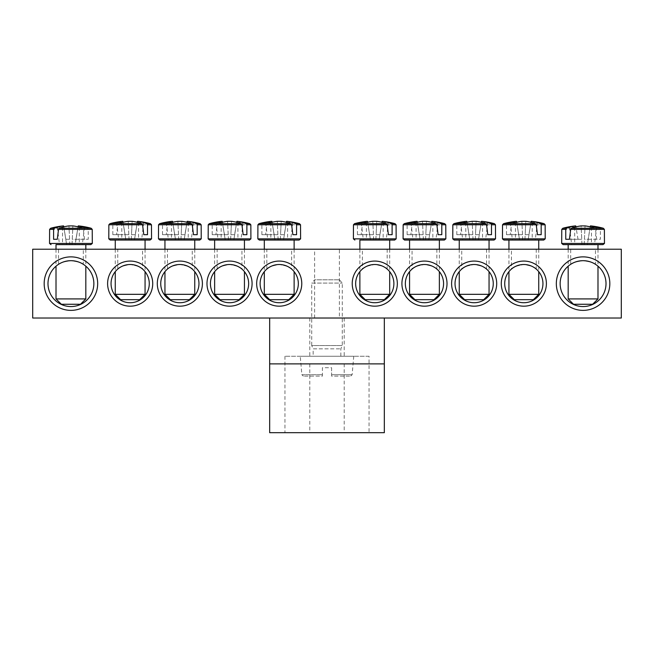 <?xml version="1.0" encoding="UTF-8"?>
<svg xmlns="http://www.w3.org/2000/svg" width="654" height="654" viewBox="0 0 654 654"><rect width="100%" height="100%" fill="white"/><g stroke="black" fill="none" stroke-linecap="round" stroke-linejoin="round"><path stroke-width="0.49" stroke-dasharray="3.27 2.45" d="M511.444 269.072C512.131 267.396 516.259 265.876 523.838 264.51C531.416 265.876 535.544 267.396 536.231 269.072C535.544 267.396 531.416 265.876 523.838 264.51C516.259 265.876 512.131 267.396 511.444 269.072L511.444 249.223L536.231 249.223L511.444 249.223M461.757 269.072C462.443 267.396 466.572 265.876 474.15 264.51C481.728 265.876 485.857 267.396 486.543 269.072C485.857 267.396 481.728 265.876 474.15 264.51C466.572 265.876 462.443 267.396 461.757 269.072L461.757 249.223L486.543 249.223L461.757 249.223M412.069 269.072C412.756 267.396 416.884 265.876 424.462 264.51C432.041 265.876 436.169 267.396 436.856 269.072C436.169 267.396 432.041 265.876 424.462 264.51C416.884 265.876 412.756 267.396 412.069 269.072L412.069 249.223L436.856 249.223L412.069 249.223M542.951 283.623A19.113 19.113 0 0 0 523.838 264.51A19.113 19.113 0 0 0 504.724 283.623A19.113 19.113 0 0 0 523.838 302.737A19.113 19.113 0 0 0 542.951 283.623M546.384 283.623A22.547 22.547 0 0 1 512.564 303.154A22.547 22.547 0 0 1 512.564 264.093A22.547 22.547 0 0 1 546.384 283.623M32.7 249.223L621.3 249.223L621.3 318.024L32.7 318.024L32.7 249.223M496.697 283.623A22.547 22.547 0 0 1 462.877 303.154A22.547 22.547 0 0 1 462.877 264.093A22.547 22.547 0 0 1 496.697 283.623M397.33 283.623A22.547 22.547 0 0 1 363.501 303.154A22.547 22.547 0 0 1 363.501 264.093A22.547 22.547 0 0 1 397.33 283.623M157.303 283.623A22.547 22.547 0 0 1 191.123 264.093A22.547 22.547 0 0 1 191.123 303.154A22.547 22.547 0 0 1 157.303 283.623M256.67 283.623A22.547 22.547 0 0 1 290.499 264.093A22.547 22.547 0 0 1 290.499 303.154A22.547 22.547 0 0 1 256.67 283.623M44.17 283.623A26.757 26.757 0 0 1 84.301 260.456A26.757 26.757 0 0 1 84.301 306.791A26.757 26.757 0 0 1 44.17 283.623M556.325 283.623A26.757 26.757 0 0 1 596.456 260.456A26.757 26.757 0 0 1 596.456 306.791A26.757 26.757 0 0 1 556.325 283.623M206.983 283.623A22.547 22.547 0 0 1 240.811 264.093A22.547 22.547 0 0 1 240.811 303.154A22.547 22.547 0 0 1 206.983 283.623M107.616 283.623A22.547 22.547 0 0 1 141.436 264.093A22.547 22.547 0 0 1 141.436 303.154A22.547 22.547 0 0 1 107.616 283.623M447.017 283.623A22.547 22.547 0 0 1 413.189 303.154A22.547 22.547 0 0 1 413.189 264.093A22.547 22.547 0 0 1 447.017 283.623M493.263 283.623A19.113 19.113 0 0 0 474.15 264.51A19.113 19.113 0 0 0 455.037 283.623A19.113 19.113 0 0 0 474.15 302.737A19.113 19.113 0 0 0 493.263 283.623M443.576 283.623A19.113 19.113 0 0 0 424.462 264.51A19.113 19.113 0 0 0 405.349 283.623A19.113 19.113 0 0 0 424.462 302.737A19.113 19.113 0 0 0 443.576 283.623M362.381 269.072C363.068 267.396 367.196 265.876 374.775 264.51C382.353 265.876 386.481 267.396 387.168 269.072C386.481 267.396 382.353 265.876 374.775 264.51C367.196 265.876 363.068 267.396 362.381 269.072L362.381 249.223L387.168 249.223L362.381 249.223M393.888 283.623A19.113 19.113 0 0 0 374.775 264.51A19.113 19.113 0 0 0 355.662 283.623A19.113 19.113 0 0 0 374.775 302.737A19.113 19.113 0 0 0 393.888 283.623M142.556 269.072C141.869 267.396 137.741 265.876 130.162 264.51C122.584 265.876 118.456 267.396 117.769 269.072C118.456 267.396 122.584 265.876 130.162 264.51C137.741 265.876 141.869 267.396 142.556 269.072L142.556 249.223L117.769 249.223L142.556 249.223M192.243 269.072C191.557 267.396 187.428 265.876 179.85 264.51C172.272 265.876 168.143 267.396 167.457 269.072C168.143 267.396 172.272 265.876 179.85 264.51C187.428 265.876 191.557 267.396 192.243 269.072L192.243 249.223L167.457 249.223L192.243 249.223M241.931 269.072C241.244 267.396 237.116 265.876 229.538 264.51C221.959 265.876 217.831 267.396 217.144 269.072C217.831 267.396 221.959 265.876 229.538 264.51C237.116 265.876 241.244 267.396 241.931 269.072L241.931 249.223L217.144 249.223L241.931 249.223M111.049 283.623A19.113 19.113 0 0 0 130.162 302.737A19.113 19.113 0 0 0 149.275 283.623A19.113 19.113 0 0 0 130.162 264.51A19.113 19.113 0 0 0 111.049 283.623M160.737 283.623A19.113 19.113 0 0 0 179.85 302.737A19.113 19.113 0 0 0 198.963 283.623A19.113 19.113 0 0 0 179.85 264.51A19.113 19.113 0 0 0 160.737 283.623M210.424 283.623A19.113 19.113 0 0 0 229.538 302.737A19.113 19.113 0 0 0 248.651 283.623A19.113 19.113 0 0 0 229.538 264.51A19.113 19.113 0 0 0 210.424 283.623M339.393 318.024L314.607 318.024L339.393 318.024L339.393 249.223L314.607 249.223L339.393 249.223M83.311 264.322C82.6 263.031 78.472 261.821 70.918 260.693C63.373 261.821 59.236 263.031 58.533 264.322C59.236 263.031 63.373 261.821 70.918 260.693C78.472 261.821 82.6 263.031 83.311 264.322L83.311 249.223L58.533 249.223L83.311 249.223M595.467 264.322C594.764 263.031 590.627 261.821 583.082 260.693C575.528 261.821 571.4 263.031 570.689 264.322C571.4 263.031 575.528 261.821 583.082 260.693C590.627 261.821 594.764 263.031 595.467 264.322L595.467 249.223L570.689 249.223L595.467 249.223M291.619 269.072C290.932 267.396 286.804 265.876 279.225 264.51C271.647 265.876 267.519 267.396 266.832 269.072C267.519 267.396 271.647 265.876 279.225 264.51C286.804 265.876 290.932 267.396 291.619 269.072L291.619 249.223L266.832 249.223L291.619 249.223M260.112 283.623A19.113 19.113 0 0 0 279.225 302.737A19.113 19.113 0 0 0 298.338 283.623A19.113 19.113 0 0 0 279.225 264.51A19.113 19.113 0 0 0 260.112 283.623M560.143 283.623A22.931 22.931 0 0 0 583.082 306.554A22.931 22.931 0 0 0 606.013 283.623A22.931 22.931 0 0 0 583.082 260.693A22.931 22.931 0 0 0 560.143 283.623M47.987 283.623A22.931 22.931 0 0 0 70.918 306.554A22.931 22.931 0 0 0 93.857 283.623A22.931 22.931 0 0 0 70.918 260.693A22.931 22.931 0 0 0 47.987 283.623M602.972 244.637L563.184 244.637M572.536 244.637L597.985 244.637L572.536 244.637M562.849 228.254L594.625 228.254L595.475 229.366L596.71 239.282L600.413 239.282L600.405 229.366L599.693 228.254L603.307 228.254M578.038 239.282L575.757 225.9A76.387 53.808 -97.1 0 0 569.503 227.208A75.913 53.473 -97.1 0 1 574.702 227.208A76.387 53.808 97.1 0 1 581.12 225.9L581.741 239.282L569.454 239.282L581.741 239.282M599.693 228.254A76.387 53.808 97.1 0 0 590.399 225.9L587.357 244.637L581.986 244.637L581.12 225.9L585.044 225.9A76.387 53.808 -97.1 0 1 594.625 228.254M568.171 298.911L597.985 298.911M592.638 304.265L573.525 304.265M590.235 226.881L587.357 244.637M578.806 244.637L584.169 244.637L585.044 225.9L584.423 239.282L588.126 239.282L590.399 225.9M569.503 227.208L571.661 244.637L578.945 244.637M574.702 227.208L574.702 244.637L571.661 244.637M581.986 244.637L574.702 244.637M596.652 227.208L594.494 244.637L587.21 244.637M591.461 227.208L591.461 244.637L594.494 244.637M584.169 244.637L591.461 244.637M588.126 239.282L600.413 239.282M596.71 239.282L584.423 239.282M85.829 244.637L56.015 244.637M50.693 228.254L82.461 228.254L83.32 229.366L84.546 239.282L88.249 239.282L88.249 229.366L87.53 228.254L91.151 228.254M78.071 226.881L75.055 244.637L69.831 244.637L68.956 225.9L69.577 239.282L65.874 239.282L63.765 226.881L66.643 244.637L63.602 225.9A76.387 53.808 -97.1 0 0 57.348 227.208A75.913 53.473 -97.1 0 1 62.539 227.208A76.387 53.808 97.1 0 1 68.956 225.9L72.88 225.9A76.387 53.808 -97.1 0 1 82.461 228.254M66.643 244.637L72.014 244.637L72.88 225.9L72.259 239.282L88.249 239.282M84.546 239.282L72.259 239.282M87.53 228.254A76.387 53.808 97.1 0 0 78.243 225.9L75.194 244.637M75.962 239.282L78.243 225.9M56.015 298.911L85.829 298.911M80.475 304.265L61.362 304.265M84.497 227.208L82.339 244.637L75.055 244.637M79.297 227.208L79.297 244.637L82.339 244.637M72.014 244.637L79.297 244.637M57.348 227.208L59.506 244.637L66.79 244.637M62.539 227.208L62.539 244.637L59.506 244.637M69.831 244.637L62.539 244.637M65.874 239.282L69.577 239.282M299.115 240.051L259.336 240.051M289.763 240.051L264.314 240.051L289.763 240.051M259 223.668L262.614 223.668L261.894 224.78L261.894 234.696L265.598 234.696L266.824 224.78L267.682 223.668L299.45 223.668M267.682 223.668A76.387 53.808 97.1 0 1 277.263 221.314L281.187 221.314L280.313 240.051L274.95 240.051L271.901 221.314A76.387 53.808 -97.1 0 0 262.614 223.668M271.901 221.314L274.181 234.696L277.885 234.696L265.598 234.696M261.894 234.696L274.181 234.696M281.187 221.314A76.387 53.808 -97.1 0 1 287.605 222.622A75.913 53.473 97.1 0 1 292.796 222.622A76.387 53.808 97.1 0 0 286.542 221.314L283.501 240.051L286.378 222.295L284.269 234.696L280.566 234.696L281.187 221.314M277.885 234.696L277.263 221.314L278.13 240.051L283.501 240.051M264.314 294.325L294.128 294.325M288.782 299.671L269.669 299.671M274.95 240.051L272.072 222.295M287.605 222.622L287.605 240.051L280.313 240.051M292.796 222.622L290.646 240.051L287.605 240.051M283.354 240.051L290.646 240.051M270.846 222.622L270.846 240.051L278.13 240.051M265.647 222.622L267.805 240.051L270.846 240.051M275.089 240.051L267.805 240.051M280.566 234.696L284.269 234.696M214.635 240.051L209.648 240.051M209.313 223.668L212.926 223.668L212.207 224.78L212.207 234.696L215.91 234.696L217.136 224.78L217.995 223.668L249.763 223.668M217.995 223.668A76.387 53.808 97.1 0 1 227.576 221.314L231.5 221.314L230.625 240.051L225.262 240.051L222.221 221.314A76.387 53.808 -97.1 0 0 212.926 223.668M222.221 221.314L224.494 234.696L228.197 234.696L215.91 234.696M212.207 234.696L224.494 234.696M231.5 221.314A76.387 53.808 -97.1 0 1 237.917 222.622A75.913 53.473 97.1 0 1 243.108 222.622A76.387 53.808 97.1 0 0 236.854 221.314L233.813 240.051L236.691 222.295L234.582 234.696L230.878 234.696L231.5 221.314M228.197 234.696L227.576 221.314L228.442 240.051L233.813 240.051M214.635 294.325L244.441 294.325M239.094 299.671L219.981 299.671M225.262 240.051L222.385 222.295M237.917 222.622L237.917 240.051L230.625 240.051M243.108 222.622L240.958 240.051L237.917 240.051M233.666 240.051L240.958 240.051M221.158 222.622L221.158 240.051L228.442 240.051M215.959 222.622L218.117 240.051L221.158 240.051M225.401 240.051L218.117 240.051M230.878 234.696L234.582 234.696M199.74 240.051L159.96 240.051M190.388 240.051L164.947 240.051L190.388 240.051M159.625 223.668L163.238 223.668L162.519 224.78L162.519 234.696L166.222 234.696L167.449 224.78L168.307 223.668L200.075 223.668M168.307 223.668A76.387 53.808 97.1 0 1 177.888 221.314L181.812 221.314L180.945 240.051L175.574 240.051L172.533 221.314A76.387 53.808 -97.1 0 0 163.238 223.668M172.533 221.314L174.806 234.696L178.509 234.696L166.222 234.696M162.519 234.696L174.806 234.696M181.812 221.314A76.387 53.808 -97.1 0 1 188.229 222.622A75.913 53.473 97.1 0 1 193.429 222.622A76.387 53.808 97.1 0 0 187.167 221.314L184.126 240.051L187.003 222.295L184.894 234.696L181.191 234.696L181.812 221.314M178.509 234.696L177.888 221.314L178.755 240.051L184.126 240.051M164.947 294.325L194.753 294.325M189.407 299.671L170.293 299.671M175.574 240.051L172.697 222.295M188.229 222.622L188.229 240.051L180.945 240.051M193.429 222.622L191.27 240.051L188.229 240.051M183.987 240.051L191.27 240.051M171.471 222.622L171.471 240.051L178.755 240.051M166.271 222.622L168.43 240.051L171.471 240.051M175.713 240.051L168.43 240.051M181.191 234.696L184.894 234.696M145.065 240.051L110.273 240.051M109.937 223.668L113.551 223.668L112.831 224.78L112.831 234.696L116.535 234.696L117.761 224.78L118.619 223.668L150.387 223.668M118.619 223.668A76.387 53.808 97.1 0 1 128.2 221.314L132.124 221.314L131.258 240.051L125.887 240.051L122.846 221.314A76.387 53.808 -97.1 0 0 113.551 223.668M122.846 221.314L125.118 234.696L128.822 234.696L116.535 234.696M112.831 234.696L125.118 234.696M132.124 221.314A76.387 53.808 -97.1 0 1 138.542 222.622A75.913 53.473 97.1 0 1 143.741 222.622A76.387 53.808 97.1 0 0 137.479 221.314L134.438 240.051L137.315 222.295L135.206 234.696L131.503 234.696L132.124 221.314M128.822 234.696L128.2 221.314L129.075 240.051L134.438 240.051M115.259 294.325L145.065 294.325M139.719 299.671L120.606 299.671M125.887 240.051L123.009 222.295M138.542 222.622L138.542 240.051L131.258 240.051M143.741 222.622L141.583 240.051L138.542 240.051M134.299 240.051L141.583 240.051M121.783 222.622L121.783 240.051L129.075 240.051M116.592 222.622L118.742 240.051L121.783 240.051M126.034 240.051L118.742 240.051M131.503 234.696L135.206 234.696M388.844 240.051L359.872 240.051L388.844 240.051M354.55 223.668L358.163 223.668L357.444 224.78L357.444 234.696L361.147 234.696L362.373 224.78L363.232 223.668L395 223.668M363.232 223.668A76.387 53.808 97.1 0 1 372.813 221.314L376.737 221.314L375.87 240.051L370.499 240.051L367.458 221.314A76.387 53.808 -97.1 0 0 358.163 223.668M367.458 221.314L369.731 234.696L373.434 234.696L361.147 234.696M357.444 234.696L369.731 234.696M376.737 221.314A76.387 53.808 -97.1 0 1 383.154 222.622A75.913 53.473 97.1 0 1 388.353 222.622A76.387 53.808 97.1 0 0 382.099 221.314L379.05 240.051L381.928 222.295L379.819 234.696L376.115 234.696L376.737 221.314M373.434 234.696L372.813 221.314L373.687 240.051L379.05 240.051M359.872 294.325L389.686 294.325M384.331 299.671L365.218 299.671M370.499 240.051L367.622 222.295M383.154 222.622L383.154 240.051L375.87 240.051M388.353 222.622L386.195 240.051L383.154 240.051M378.911 240.051L386.195 240.051M366.395 222.622L366.395 240.051L373.687 240.051M361.204 222.622L363.354 240.051L366.395 240.051M370.646 240.051L363.354 240.051M376.115 234.696L379.819 234.696M444.352 240.051L409.559 240.051M404.237 223.668L407.851 223.668L407.131 224.78L407.131 234.696L410.835 234.696L412.061 224.78L412.919 223.668L444.687 223.668M412.919 223.668A76.387 53.808 97.1 0 1 422.5 221.314L426.424 221.314L425.558 240.051L420.187 240.051L417.146 221.314A76.387 53.808 -97.1 0 0 407.851 223.668M417.146 221.314L419.418 234.696L423.122 234.696L410.835 234.696M407.131 234.696L419.418 234.696M426.424 221.314A76.387 53.808 -97.1 0 1 432.842 222.622A75.913 53.473 97.1 0 1 438.041 222.622A76.387 53.808 97.1 0 0 431.779 221.314L428.738 240.051L431.615 222.295L429.506 234.696L425.803 234.696L426.424 221.314M423.122 234.696L422.5 221.314L423.375 240.051L428.738 240.051M409.559 294.325L439.365 294.325M434.019 299.671L414.906 299.671M420.187 240.051L417.309 222.295M432.842 222.622L432.842 240.051L425.558 240.051M438.041 222.622L435.883 240.051L432.842 240.051M428.599 240.051L435.883 240.051M416.083 222.622L416.083 240.051L423.375 240.051M410.892 222.622L413.042 240.051L416.083 240.051M420.334 240.051L413.042 240.051M425.803 234.696L429.506 234.696M494.04 240.051L454.26 240.051M459.247 240.051L489.053 240.051M453.925 223.668L457.538 223.668L456.819 224.78L456.819 234.696L460.522 234.696L461.749 224.78L462.607 223.668L494.375 223.668M462.607 223.668A76.387 53.808 97.1 0 1 472.188 221.314L476.112 221.314L475.245 240.051L469.874 240.051L466.833 221.314A76.387 53.808 -97.1 0 0 457.538 223.668M466.833 221.314L469.106 234.696L472.809 234.696L460.522 234.696M456.819 234.696L469.106 234.696M476.112 221.314A76.387 53.808 -97.1 0 1 482.529 222.622A75.913 53.473 97.1 0 1 487.729 222.622A76.387 53.808 97.1 0 0 481.467 221.314L478.426 240.051L481.303 222.295L479.194 234.696L475.491 234.696L476.112 221.314M472.809 234.696L472.188 221.314L473.055 240.051L478.426 240.051M459.247 294.325L489.053 294.325M483.707 299.671L464.593 299.671M469.874 240.051L466.997 222.295M482.529 222.622L482.529 240.051L475.245 240.051M487.729 222.622L485.57 240.051L482.529 240.051M478.287 240.051L485.57 240.051M465.771 222.622L465.771 240.051L473.055 240.051M460.571 222.622L462.73 240.051L465.771 240.051M470.013 240.051L462.73 240.051M475.491 234.696L479.194 234.696M543.727 240.051L503.948 240.051M508.935 240.051L538.741 240.051M503.613 223.668L507.226 223.668L506.507 224.78L506.507 234.696L510.21 234.696L511.436 224.78L512.295 223.668L544.063 223.668M512.295 223.668A76.387 53.808 97.1 0 1 521.876 221.314L525.8 221.314L524.925 240.051L519.562 240.051L516.521 221.314A76.387 53.808 -97.1 0 0 507.226 223.668M516.521 221.314L518.794 234.696L522.497 234.696L510.21 234.696M506.507 234.696L518.794 234.696M525.8 221.314A76.387 53.808 -97.1 0 1 532.217 222.622A75.913 53.473 97.1 0 1 537.408 222.622A76.387 53.808 97.1 0 0 531.154 221.314L528.113 240.051L530.991 222.295L528.882 234.696L525.178 234.696L525.8 221.314M522.497 234.696L521.876 221.314L522.742 240.051L528.113 240.051M508.935 294.325L538.741 294.325M533.394 299.671L514.281 299.671M519.562 240.051L516.685 222.295M532.217 222.622L532.217 240.051L524.925 240.051M537.408 222.622L535.258 240.051L532.217 240.051M527.966 240.051L535.258 240.051M515.458 222.622L515.458 240.051L522.742 240.051M510.259 222.622L512.417 240.051L515.458 240.051M519.701 240.051L512.417 240.051M525.178 234.696L528.882 234.696M327 318.024L344.2 318.024L327 318.024M327 356.242L344.2 356.242L327 356.242M369.044 356.242L284.956 356.242L369.044 356.242L369.044 432.686L284.956 432.686L369.044 432.686M344.2 363.886L309.8 363.886L344.2 363.886L344.2 432.686L309.8 432.686L344.2 432.686M269.669 363.886L384.331 363.886L384.331 432.686L269.669 432.686L269.669 363.886M384.331 318.024L269.669 318.024M313.16 356.242L340.84 356.242L313.16 356.242L313.16 348.827L340.84 348.827L313.16 348.827L311.713 345.541L342.287 345.541L311.713 345.541L311.713 283.084L342.287 283.084L311.713 283.084L314.607 279.798L339.393 279.798L314.607 279.798M331.586 367.712L331.586 374.717L331.586 367.712L322.414 367.712L322.414 374.717L322.414 367.712L331.586 367.712M331.586 376.115L331.586 374.717L331.586 376.115L350.618 376.115L331.586 376.115M322.414 376.115L322.414 374.717L322.414 376.115L303.382 376.115L322.414 376.115M303.382 376.115L301.862 374.717L322.414 374.717L301.862 374.717L300.243 356.242L353.757 356.242L300.243 356.242M561.696 243.452L604.459 243.452M595.475 229.366L561.77 229.366M604.386 229.366L600.405 229.366M49.541 243.452L92.304 243.452M92.23 229.366L88.249 229.366M83.32 229.366L49.614 229.366M257.839 238.865L300.603 238.865M300.529 224.78L266.824 224.78M261.894 224.78L257.913 224.78M208.152 238.865L250.915 238.865M250.842 224.78L217.136 224.78M212.207 224.78L208.225 224.78M158.464 238.865L201.236 238.865M201.162 224.78L167.449 224.78M162.519 224.78L158.538 224.78M108.785 238.865L151.548 238.865M151.475 224.78L117.761 224.78M112.831 224.78L108.858 224.78M353.397 238.865L396.161 238.865M396.087 224.78L362.373 224.78M357.444 224.78L353.471 224.78M403.085 238.865L445.848 238.865M445.775 224.78L412.061 224.78M407.131 224.78L403.158 224.78M452.764 238.865L495.536 238.865M495.462 224.78L461.749 224.78M456.819 224.78L452.838 224.78M502.452 238.865L545.215 238.865M545.142 224.78L511.436 224.78M506.507 224.78L502.525 224.78M331.586 374.717L352.138 374.717L331.586 374.717M536.231 249.223L536.231 269.072M486.543 249.223L486.543 269.072M436.856 249.223L436.856 269.072M387.168 249.223L387.168 269.072M117.769 269.072L117.769 249.223M167.457 269.072L167.457 249.223M217.144 269.072L217.144 249.223M314.607 318.024L314.607 249.223M58.533 264.322L58.533 249.223M570.689 264.322L570.689 249.223M266.832 269.072L266.832 249.223M568.171 249.223L568.171 266.194M597.985 249.223L597.985 266.194M56.015 249.223L56.015 266.194M85.829 249.223L85.829 266.194M264.314 249.223L264.314 271.663M294.128 249.223L294.128 271.663M214.635 249.223L214.635 271.663M244.441 249.223L244.441 271.663M164.947 249.223L164.947 271.663M194.753 249.223L194.753 271.663M115.259 249.223L115.259 271.663M145.065 249.223L145.065 271.663M359.872 249.223L359.872 271.663M389.686 249.223L389.686 271.663M409.559 249.223L409.559 271.663M439.365 249.223L439.365 271.663M459.247 249.223L459.247 271.663M489.053 249.223L489.053 271.663M508.935 249.223L508.935 271.663M538.741 249.223L538.741 271.663M309.8 318.024L309.8 356.242M344.2 318.024L344.2 356.242M284.956 356.242L284.956 432.686M309.8 363.886L309.8 432.686M339.393 279.798L342.287 283.084L342.287 345.541L340.84 348.827L340.84 356.242M353.757 356.242L352.138 374.717L350.618 376.115"/><path stroke-width="0.98" d="M504.724 283.623A19.113 19.113 0 0 1 533.394 267.069A19.113 19.113 0 0 1 533.394 300.17A19.113 19.113 0 0 1 504.724 283.623M501.283 283.623A22.547 22.547 0 0 0 535.111 303.154A22.547 22.547 0 0 0 535.111 264.093A22.547 22.547 0 0 0 501.283 283.623M621.3 249.223L32.7 249.223L32.7 318.024L621.3 318.024L621.3 249.223M451.603 283.623A22.547 22.547 0 0 0 485.423 303.154A22.547 22.547 0 0 0 485.423 264.093A22.547 22.547 0 0 0 451.603 283.623M352.228 283.623A22.547 22.547 0 0 0 386.048 303.154A22.547 22.547 0 0 0 386.048 264.093A22.547 22.547 0 0 0 352.228 283.623M202.397 283.623A22.547 22.547 0 0 0 168.577 264.093A22.547 22.547 0 0 0 168.577 303.154A22.547 22.547 0 0 0 202.397 283.623M301.772 283.623A22.547 22.547 0 0 0 267.952 264.093A22.547 22.547 0 0 0 267.952 303.154A22.547 22.547 0 0 0 301.772 283.623M97.675 283.623A26.757 26.757 0 0 0 57.544 260.456A26.757 26.757 0 0 0 57.544 306.791A26.757 26.757 0 0 0 97.675 283.623M609.83 283.623A26.757 26.757 0 0 0 569.699 260.456A26.757 26.757 0 0 0 569.699 306.791A26.757 26.757 0 0 0 609.83 283.623M252.084 283.623A22.547 22.547 0 0 0 218.264 264.093A22.547 22.547 0 0 0 218.264 303.154A22.547 22.547 0 0 0 252.084 283.623M152.717 283.623A22.547 22.547 0 0 0 118.889 264.093A22.547 22.547 0 0 0 118.889 303.154A22.547 22.547 0 0 0 152.717 283.623M401.916 283.623A22.547 22.547 0 0 0 435.736 303.154A22.547 22.547 0 0 0 435.736 264.093A22.547 22.547 0 0 0 401.916 283.623M455.037 283.623A19.113 19.113 0 0 1 483.707 267.069A19.113 19.113 0 0 1 483.707 300.17A19.113 19.113 0 0 1 455.037 283.623M405.349 283.623A19.113 19.113 0 0 1 434.019 267.069A19.113 19.113 0 0 1 434.019 300.17A19.113 19.113 0 0 1 405.349 283.623M355.662 283.623A19.113 19.113 0 0 1 384.331 267.069A19.113 19.113 0 0 1 384.331 300.17A19.113 19.113 0 0 1 355.662 283.623M149.275 283.623A19.113 19.113 0 0 1 120.606 300.17A19.113 19.113 0 0 1 120.606 267.069A19.113 19.113 0 0 1 149.275 283.623M198.963 283.623A19.113 19.113 0 0 1 170.293 300.17A19.113 19.113 0 0 1 170.293 267.069A19.113 19.113 0 0 1 198.963 283.623M248.651 283.623A19.113 19.113 0 0 1 219.981 300.17A19.113 19.113 0 0 1 219.981 267.069A19.113 19.113 0 0 1 248.651 283.623M298.338 283.623A19.113 19.113 0 0 1 269.669 300.17A19.113 19.113 0 0 1 269.669 267.069A19.113 19.113 0 0 1 298.338 283.623M606.013 283.623A22.931 22.931 0 0 1 571.612 303.481A22.931 22.931 0 0 1 571.612 263.758A22.931 22.931 0 0 1 606.013 283.623M93.857 283.623A22.931 22.931 0 0 1 59.457 303.481A22.931 22.931 0 0 1 59.457 263.758A22.931 22.931 0 0 1 93.857 283.623M563.184 244.637L602.972 244.637L604.459 243.452L561.696 243.452L563.184 244.637M570.68 229.366L604.386 229.366L603.307 228.254L571.539 228.254L570.68 229.366L569.454 239.282L565.751 239.282L565.751 229.366L566.47 228.254L562.849 228.254L561.77 229.366L565.751 229.366M603.307 228.254A76.444 76.444 0 0 0 590.66 225.9L590.399 225.9A76.387 53.808 97.1 0 1 596.652 227.208A75.913 53.473 97.1 0 0 591.461 227.208A76.387 53.808 -97.1 0 0 585.044 225.9L581.12 225.9A76.387 53.808 97.1 0 0 571.539 228.254M566.47 228.254A76.387 53.808 -97.1 0 1 575.757 225.9L575.504 225.9A76.444 76.444 0 0 0 562.849 228.254M569.454 239.282L565.751 239.282M575.929 226.881L575.757 225.9L575.929 226.881M597.985 298.911L568.171 298.911L573.525 304.265L592.638 304.265L597.985 298.911L597.985 266.194M590.399 225.9L590.235 226.881M56.015 249.223L56.015 244.637L90.816 244.637L85.829 244.637L85.829 249.223M58.525 229.366L92.23 229.366L91.151 228.254L59.375 228.254L58.525 229.366L57.29 239.282L53.587 239.282L53.595 229.366L54.307 228.254L50.693 228.254L49.614 229.366L53.595 229.366M54.307 228.254A76.387 53.808 -97.1 0 1 63.602 225.9L63.34 225.9A76.444 76.444 0 0 0 50.693 228.254M91.151 228.254A76.444 76.444 0 0 0 78.496 225.9L78.243 225.9A76.387 53.808 97.1 0 1 84.497 227.208A75.913 53.473 97.1 0 0 79.297 227.208A76.387 53.808 -97.1 0 0 72.88 225.9L68.956 225.9A76.387 53.808 97.1 0 0 59.375 228.254M81.464 298.911L56.015 298.911L61.362 304.265L80.475 304.265L85.829 298.911L81.464 298.911M63.765 226.881L63.602 225.9L63.765 226.881M78.243 225.9L78.071 226.881M57.29 239.282L53.587 239.282M259.336 240.051L299.115 240.051L300.603 238.865L257.839 238.865L259.336 240.051M296.556 224.78L300.529 224.78L299.45 223.668L295.837 223.668L296.556 224.78L296.556 234.696L292.853 234.696L291.627 224.78L290.768 223.668L259 223.668L257.913 224.78L291.627 224.78M290.768 223.668A76.387 53.808 -97.1 0 0 281.187 221.314L277.263 221.314A76.387 53.808 97.1 0 0 270.846 222.622A75.913 53.473 -97.1 0 0 265.647 222.622A76.387 53.808 -97.1 0 1 271.901 221.314L271.647 221.314A76.444 76.444 0 0 0 259 223.668M299.45 223.668A76.444 76.444 0 0 0 286.804 221.314L286.542 221.314A76.387 53.808 97.1 0 1 295.837 223.668M294.128 294.325L264.314 294.325L269.669 299.671L288.782 299.671L294.128 294.325L294.128 271.663M286.378 222.295L286.542 221.314L286.378 222.295M272.072 222.295L271.901 221.314M296.556 234.696L292.853 234.696M250.842 224.78L249.763 223.668L246.149 223.668L246.869 224.78L250.842 224.78L250.915 238.865L208.152 238.865L209.648 240.051L249.427 240.051L214.635 240.051L214.635 249.223M246.869 224.78L246.869 234.696L243.165 234.696L241.939 224.78L241.081 223.668L209.313 223.668L208.225 224.78L241.939 224.78M241.081 223.668A76.387 53.808 -97.1 0 0 231.5 221.314L227.576 221.314A76.387 53.808 97.1 0 0 221.158 222.622A75.913 53.473 -97.1 0 0 215.959 222.622A76.387 53.808 -97.1 0 1 222.221 221.314L221.959 221.314A76.444 76.444 0 0 0 209.313 223.668M249.763 223.668A76.444 76.444 0 0 0 237.116 221.314L236.854 221.314A76.387 53.808 97.1 0 1 246.149 223.668M244.441 294.325L214.635 294.325L219.981 299.671L239.094 299.671L244.441 294.325L244.441 271.663M236.691 222.295L236.854 221.314L236.691 222.295M222.385 222.295L222.221 221.314M246.869 234.696L243.165 234.696M159.96 240.051L199.74 240.051L201.236 238.865L158.464 238.865L159.96 240.051M197.181 224.78L201.162 224.78L200.075 223.668L196.462 223.668L197.181 224.78L197.181 234.696L193.478 234.696L192.251 224.78L191.393 223.668L159.625 223.668L158.538 224.78L192.251 224.78M191.393 223.668A76.387 53.808 -97.1 0 0 181.812 221.314L177.888 221.314A76.387 53.808 97.1 0 0 171.471 222.622A75.913 53.473 -97.1 0 0 166.271 222.622A76.387 53.808 -97.1 0 1 172.533 221.314L172.272 221.314A76.444 76.444 0 0 0 159.625 223.668M200.075 223.668A76.444 76.444 0 0 0 187.428 221.314L187.167 221.314A76.387 53.808 97.1 0 1 196.462 223.668M194.753 294.325L164.947 294.325L170.293 299.671L189.407 299.671L194.753 294.325L194.753 271.663M187.003 222.295L187.167 221.314L187.003 222.295M172.697 222.295L172.533 221.314M197.181 234.696L193.478 234.696M151.475 224.78L150.387 223.668L146.774 223.668L147.493 224.78L151.475 224.78L151.548 238.865L108.785 238.865L110.273 240.051L150.052 240.051L145.065 240.051L145.065 249.223M147.493 224.78L147.493 234.696L143.79 234.696L142.564 224.78L141.705 223.668L109.937 223.668L108.858 224.78L142.564 224.78M141.705 223.668A76.387 53.808 -97.1 0 0 132.124 221.314L128.2 221.314A76.387 53.808 97.1 0 0 121.783 222.622A75.913 53.473 -97.1 0 0 116.592 222.622A76.387 53.808 -97.1 0 1 122.846 221.314L122.584 221.314A76.444 76.444 0 0 0 109.937 223.668M150.387 223.668A76.444 76.444 0 0 0 137.741 221.314L137.479 221.314A76.387 53.808 97.1 0 1 146.774 223.668M145.065 294.325L115.259 294.325L120.606 299.671L139.719 299.671L145.065 294.325L145.065 271.663M137.315 222.295L137.479 221.314L137.315 222.295M123.009 222.295L122.846 221.314M147.493 234.696L143.79 234.696M359.872 240.051L394.664 240.051L359.872 240.051L359.872 249.223M392.106 224.78L396.087 224.78L395 223.668L391.386 223.668L392.106 224.78L392.106 234.696L388.402 234.696L387.176 224.78L386.318 223.668L354.55 223.668L353.471 224.78L387.176 224.78M386.318 223.668A76.387 53.808 -97.1 0 0 376.737 221.314L372.813 221.314A76.387 53.808 97.1 0 0 366.395 222.622A75.913 53.473 -97.1 0 0 361.204 222.622A76.387 53.808 -97.1 0 1 367.458 221.314L367.196 221.314A76.444 76.444 0 0 0 354.55 223.668M395 223.668A76.444 76.444 0 0 0 382.353 221.314L382.099 221.314A76.387 53.808 97.1 0 1 391.386 223.668M389.686 294.325L359.872 294.325L365.218 299.671L384.331 299.671L389.686 294.325L389.686 271.663M381.928 222.295L382.099 221.314L381.928 222.295M367.622 222.295L367.458 221.314M392.106 234.696L388.402 234.696M409.559 249.223L409.559 240.051L404.573 240.051L444.352 240.051L445.848 238.865L403.085 238.865L404.573 240.051M441.793 224.78L445.775 224.78L444.687 223.668L441.074 223.668L441.793 224.78L441.793 234.696L438.09 234.696L436.864 224.78L436.005 223.668L404.237 223.668L403.158 224.78L436.864 224.78M436.005 223.668A76.387 53.808 -97.1 0 0 426.424 221.314L422.5 221.314A76.387 53.808 97.1 0 0 416.083 222.622A75.913 53.473 -97.1 0 0 410.892 222.622A76.387 53.808 -97.1 0 1 417.146 221.314L416.884 221.314A76.444 76.444 0 0 0 404.237 223.668M444.687 223.668A76.444 76.444 0 0 0 432.041 221.314L431.779 221.314A76.387 53.808 97.1 0 1 441.074 223.668M439.365 294.325L409.559 294.325L414.906 299.671L434.019 299.671L439.365 294.325L439.365 271.663M431.615 222.295L431.779 221.314L431.615 222.295M417.309 222.295L417.146 221.314M441.793 234.696L438.09 234.696M454.26 240.051L494.04 240.051L495.536 238.865L452.764 238.865L454.26 240.051M489.053 249.223L489.053 240.051L459.247 240.051L459.247 249.223M491.481 224.78L495.462 224.78L494.375 223.668L490.762 223.668L491.481 224.78L491.481 234.696L487.778 234.696L486.551 224.78L485.693 223.668L453.925 223.668L452.838 224.78L486.551 224.78M485.693 223.668A76.387 53.808 -97.1 0 0 476.112 221.314L472.188 221.314A76.387 53.808 97.1 0 0 465.771 222.622A75.913 53.473 -97.1 0 0 460.571 222.622A76.387 53.808 -97.1 0 1 466.833 221.314L466.572 221.314A76.444 76.444 0 0 0 453.925 223.668M494.375 223.668A76.444 76.444 0 0 0 481.728 221.314L481.467 221.314A76.387 53.808 97.1 0 1 490.762 223.668M489.053 294.325L459.247 294.325L464.593 299.671L483.707 299.671L489.053 294.325L489.053 271.663M481.303 222.295L481.467 221.314L481.303 222.295M466.997 222.295L466.833 221.314M491.481 234.696L487.778 234.696M503.948 240.051L543.727 240.051L545.215 238.865L502.452 238.865L503.948 240.051M538.741 249.223L538.741 240.051L508.935 240.051L508.935 249.223M541.169 224.78L545.142 224.78L544.063 223.668L540.449 223.668L541.169 224.78L541.169 234.696L537.465 234.696L536.239 224.78L535.381 223.668L503.613 223.668L502.525 224.78L536.239 224.78M535.381 223.668A76.387 53.808 -97.1 0 0 525.8 221.314L521.876 221.314A76.387 53.808 97.1 0 0 515.458 222.622A75.913 53.473 -97.1 0 0 510.259 222.622A76.387 53.808 -97.1 0 1 516.521 221.314L516.259 221.314A76.444 76.444 0 0 0 503.613 223.668M544.063 223.668A76.444 76.444 0 0 0 531.416 221.314L531.154 221.314A76.387 53.808 97.1 0 1 540.449 223.668M538.741 294.325L508.935 294.325L514.281 299.671L533.394 299.671L538.741 294.325L538.741 271.663M530.991 222.295L531.154 221.314L530.991 222.295M516.685 222.295L516.521 221.314M541.169 234.696L537.465 234.696M269.669 363.886L269.669 318.024L384.331 318.024L384.331 363.886L269.669 363.886L269.669 432.686L384.331 432.686L384.331 363.886M92.23 229.366L92.304 243.452L49.541 243.452L51.028 244.637M396.087 224.78L396.161 238.865L353.397 238.865L354.885 240.051M561.77 229.366L561.696 243.452M604.386 229.366L604.459 243.452M568.171 244.637L568.171 249.223M568.171 266.194L568.171 298.911M597.985 244.637L597.985 249.223M92.304 243.452L90.816 244.637M49.614 229.366L49.541 243.452M56.015 266.194L56.015 298.911M85.829 266.194L85.829 298.911M300.529 224.78L300.603 238.865M257.913 224.78L257.839 238.865M264.314 240.051L264.314 249.223M264.314 271.663L264.314 294.325M294.128 240.051L294.128 249.223M250.915 238.865L249.427 240.051M208.225 224.78L208.152 238.865M214.635 271.663L214.635 294.325M244.441 240.051L244.441 249.223M201.162 224.78L201.236 238.865M158.538 224.78L158.464 238.865M164.947 240.051L164.947 249.223M164.947 271.663L164.947 294.325M194.753 240.051L194.753 249.223M151.548 238.865L150.052 240.051M108.858 224.78L108.785 238.865M115.259 240.051L115.259 249.223M115.259 271.663L115.259 294.325M396.161 238.865L394.664 240.051M353.471 224.78L353.397 238.865M359.872 271.663L359.872 294.325M389.686 240.051L389.686 249.223M445.775 224.78L445.848 238.865M403.158 224.78L403.085 238.865M409.559 271.663L409.559 294.325M439.365 240.051L439.365 249.223M495.462 224.78L495.536 238.865M452.838 224.78L452.764 238.865M459.247 271.663L459.247 294.325M545.142 224.78L545.215 238.865M502.525 224.78L502.452 238.865M508.935 271.663L508.935 294.325"/></g></svg>
